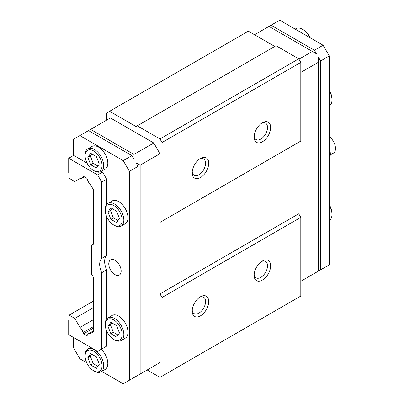 <?xml version="1.0" encoding="UTF-8"?>
<svg xmlns="http://www.w3.org/2000/svg" width="404" height="404" viewBox="0 0 404 404"><rect width="100%" height="100%" fill="white"/><g stroke="black" fill="none" stroke-linecap="round" stroke-linejoin="round"><path stroke-width="0.61" d="M114.963 274.599A8.762 5.06 60 0 1 109.237 266.882A8.762 5.06 60 0 1 110.58 259.863A8.762 5.06 60 0 1 114.963 260.292A8.762 5.06 60 0 1 120.685 268.014A8.762 5.06 60 0 1 119.342 275.033A8.762 5.06 60 0 1 114.963 274.599M105.257 210.343L105.257 209.388A13.14 7.585 60 0 1 107.979 203.374A13.14 7.585 60 0 1 114.549 204.025A13.14 7.585 60 0 1 123.134 215.605A13.14 7.585 60 0 1 121.119 226.134A13.14 7.585 60 0 1 114.549 225.483L113.721 225.008A11.974 6.913 60 0 1 105.257 210.343A11.974 6.913 60 0 1 113.721 205.454A11.974 6.913 60 0 1 122.19 220.119A11.974 6.913 60 0 1 113.721 225.008L114.549 225.483M107.979 203.374L112.11 200.99A13.14 7.585 60 0 1 118.68 201.641A13.14 7.585 60 0 1 127.26 213.221A13.14 7.585 60 0 1 125.25 223.75L121.119 226.134M105.257 324.791L105.257 323.836A13.14 7.585 60 0 1 107.979 317.822A13.14 7.585 60 0 1 114.549 318.473A13.14 7.585 60 0 1 123.134 330.053A13.14 7.585 60 0 1 121.119 340.582A13.14 7.585 60 0 1 114.549 339.931L113.721 339.451A11.974 6.913 60 0 1 105.257 324.791A11.974 6.913 60 0 1 113.721 319.902A11.974 6.913 60 0 1 122.19 334.562A11.974 6.913 60 0 1 113.721 339.451L114.549 339.931M107.979 317.822L112.11 315.438A13.14 7.585 60 0 1 118.68 316.085A13.14 7.585 60 0 1 127.26 327.664A13.14 7.585 60 0 1 125.25 338.193L121.119 340.582M85.103 356.07L85.103 355.116A13.14 7.585 60 0 1 87.825 349.101A13.14 7.585 60 0 1 94.395 349.753A13.14 7.585 60 0 1 103.687 365.847A13.14 7.585 60 0 1 100.965 371.862A13.14 7.585 60 0 1 94.395 371.21L93.571 370.736A11.974 6.913 60 0 1 85.103 356.07A11.974 6.913 60 0 1 93.571 351.182A11.974 6.913 60 0 1 102.035 365.847A11.974 6.913 60 0 1 93.571 370.736M101.157 349.329A13.14 7.585 60 0 1 105.096 369.478L100.965 371.862M85.103 155.792L85.103 154.838A13.14 7.585 60 0 1 87.825 148.823A13.14 7.585 60 0 1 94.395 149.475A13.14 7.585 60 0 1 103.687 165.569A13.14 7.585 60 0 1 100.965 171.584A13.14 7.585 60 0 1 94.395 170.932L93.571 170.453A11.974 6.913 60 0 1 85.103 155.792A11.974 6.913 60 0 1 93.571 150.904A11.974 6.913 60 0 1 102.035 165.569A11.974 6.913 60 0 1 93.571 170.453M87.825 148.823L91.955 146.44A13.14 7.585 60 0 1 98.525 147.091A13.14 7.585 60 0 1 107.111 158.671A13.14 7.585 60 0 1 105.096 169.2L100.965 171.584M200.445 296.773L200.445 296.773A11.681 6.742 120 0 0 192.188 311.08A11.681 6.742 120 0 0 200.445 315.847A11.681 6.742 120 0 0 208.706 301.541A11.681 6.742 120 0 0 200.445 296.773M192.228 310.105A9.469 5.464 120 0 0 194.147 313.605A9.469 5.464 120 0 0 198.879 313.135A9.469 5.464 120 0 0 205.065 304.798A9.469 5.464 120 0 0 203.611 297.208A9.469 5.464 120 0 0 199.621 297.299M262.388 261.009L262.388 261.009A11.681 6.742 120 0 0 254.131 275.316A11.681 6.742 120 0 0 262.388 280.083A11.681 6.742 120 0 0 270.65 265.781A11.681 6.742 120 0 0 262.388 261.009M254.172 274.341A9.469 5.464 120 0 0 256.091 277.841A9.469 5.464 120 0 0 260.827 277.376A9.469 5.464 120 0 0 267.009 269.034A9.469 5.464 120 0 0 265.559 261.444A9.469 5.464 120 0 0 261.565 261.534M329.29 105.949A13.14 7.585 -120 0 0 331.977 99.955A13.14 7.585 -120 0 0 329.29 90.86M329.29 220.392A13.14 7.585 -120 0 0 331.977 214.398A13.14 7.585 -120 0 0 329.29 205.308M309.802 37.562A13.14 7.585 -120 0 0 302.53 29.31L302.53 29.31A13.14 7.585 -120 0 0 295.96 28.659L295.173 29.113M262.388 122.725L262.388 122.725A11.681 6.742 120 0 0 254.131 137.027A11.681 6.742 120 0 0 262.388 141.799A11.681 6.742 120 0 0 270.65 127.492A11.681 6.742 120 0 0 262.388 122.725M254.172 136.052A9.469 5.464 120 0 0 256.091 139.557A9.469 5.464 120 0 0 260.827 139.087A9.469 5.464 120 0 0 267.009 130.744A9.469 5.464 120 0 0 265.559 123.159A9.469 5.464 120 0 0 261.565 123.245M200.445 158.484L200.445 158.484A11.681 6.742 120 0 0 192.188 172.791A11.681 6.742 120 0 0 200.445 177.563A11.681 6.742 120 0 0 208.706 163.256A11.681 6.742 120 0 0 200.445 158.484M192.228 171.816A9.469 5.464 120 0 0 194.147 175.321A9.469 5.464 120 0 0 198.879 174.851A9.469 5.464 120 0 0 205.065 166.509A9.469 5.464 120 0 0 203.611 158.923A9.469 5.464 120 0 0 199.621 159.009M331.977 99.955L331.977 99A11.974 6.913 -120 0 0 329.29 90.309M331.977 214.398L331.977 213.443A11.974 6.913 -120 0 0 329.29 204.752M310.221 37.799A11.974 6.913 -120 0 0 303.359 29.785L302.53 29.31L303.359 29.785M147.172 369.973L159.974 377.361L300.798 296.061L300.798 217.377L298.733 213.802L159.974 293.915L159.974 362.58L140.153 374.023L140.153 165.16L159.974 153.717L159.974 222.387L298.733 142.274M300.798 72.417L318.554 62.16L318.554 271.023L300.798 281.28M136.022 376.407L140.153 374.023M140.153 165.16L136.022 162.777L138.087 166.352L138.087 375.215L123.22 383.8L101.752 371.407M153.778 366.155L159.974 362.58M162.039 376.169L162.039 297.49L159.974 293.915M300.798 217.377L162.039 297.49M318.554 271.023L329.29 264.827L329.29 55.964L320.619 60.969L318.554 57.393L318.554 62.16M314.423 273.412L316.489 272.215M298.94 59.181L312.358 51.434L316.489 53.818L314.423 50.242L323.094 45.233L329.29 55.964M274.781 46.425L248.349 31.169L106.701 112.948L106.701 120.099M159.974 222.387L300.798 141.082L300.798 62.403L298.733 58.822L276.018 45.713L136.022 126.538L109.59 111.277M153.778 142.991L133.956 154.434L90.597 129.396L110.418 117.953L153.778 142.991L159.974 153.717M162.039 221.195L162.039 142.511L159.974 138.936L137.259 125.821M129.416 380.225L129.416 171.362L123.22 160.63L131.891 155.626L133.956 159.201L133.956 154.434M129.416 171.362L138.087 166.352M86.703 362.716L79.861 358.767L73.664 348.036L73.664 337.547M123.22 160.63L79.861 135.598L73.664 139.173L73.664 155.388L87.022 163.1M101.343 171.367L102.571 172.079L106.701 179.23L106.701 204.48M106.701 216.64L106.701 255.525A14.6 8.428 -120 0 0 106.701 269.832L106.701 318.923M106.701 331.088L106.701 346.127L102.571 348.511M323.094 45.233L279.735 20.2L271.064 25.205L268.998 26.401L312.358 51.434M320.619 269.832L320.619 60.969M254.545 34.744L268.998 26.401M314.423 50.242L271.064 25.205M298.733 58.822L159.974 138.936M162.039 142.511L300.798 62.403M131.891 155.626L88.532 130.588L79.861 135.598M102.571 172.079L97.617 174.937L101.747 182.093L106.701 179.23M73.664 155.388L68.71 158.247L97.617 174.937M68.71 158.247L68.71 172.614L69.119 174.286L69.119 178.275L74.78 181.542L79.992 178.533A6.075 3.505 60 0 0 81.886 178.351A6.075 3.505 60 0 0 82.992 176.8L83.658 176.417L82.992 176.8M90.597 129.396L88.532 130.588M93.486 330.815L88.572 333.659A6.075 3.505 60 0 0 87.471 335.204L86.794 335.588L83.658 333.78L82.992 332.623A6.075 3.505 60 0 0 79.992 327.427L74.78 318.397L69.119 315.135L69.119 319.125L68.71 320.316L68.71 334.684L97.617 351.374L106.701 346.127M106.701 269.832L101.747 272.695L101.747 348.99M101.747 272.695A14.6 8.428 60 0 1 101.747 258.388L106.701 255.525M101.747 182.093L101.747 258.388M88.572 333.659A6.075 3.505 60 0 1 90.461 333.477L93.486 331.729L93.486 277.462L91.42 273.887L91.42 245.273L93.486 244.082L93.486 189.814L90.461 184.572A6.075 3.505 60 0 1 87.471 179.391L86.794 178.23L83.658 176.417M79.992 327.427L93.486 319.64M93.486 307.601L74.78 318.397M69.119 315.135L93.486 301.066M116.584 222.604L119.443 218.534L116.584 211.161L110.863 207.858L107.999 211.928L110.863 219.301L116.584 222.604M116.584 337.052L119.443 332.982L116.584 325.609L110.863 322.301L107.999 326.371L110.863 333.749L116.584 337.052M96.43 368.332L99.293 364.262L96.43 356.889L90.708 353.586L87.845 357.656L90.708 365.029L96.43 368.332M96.43 168.054L99.293 163.984L96.43 156.611L90.708 153.308L87.845 157.378L90.708 164.751L96.43 168.054M82.992 332.623L93.486 326.563M118.013 220.569L113.337 217.872L110.863 219.301M113.337 217.872L110.479 210.499L107.999 211.928M110.479 210.499L111.908 208.464M118.013 335.017L113.337 332.315L110.863 333.749M113.337 332.315L110.479 324.942L107.999 326.371M110.479 324.942L111.908 322.907M97.859 366.297L93.188 363.6L90.708 365.029M93.188 363.6L90.324 356.227L87.845 357.656M90.324 356.227L91.753 354.187M97.859 166.019L93.188 163.317L90.708 164.751M93.188 163.317L90.324 155.944L87.845 157.378M90.324 155.944L91.753 153.909M83.658 333.78L93.486 328.104M330.27 154.939L333.371 153.151A10.221 5.898 -120 0 0 335.118 145.627A10.221 5.898 -120 0 0 329.29 136.638M329.29 158.156A13.14 7.585 -120 0 0 329.29 148.329M87.825 349.101L90.754 347.41M84.451 176.871L81.886 178.351"/></g></svg>
